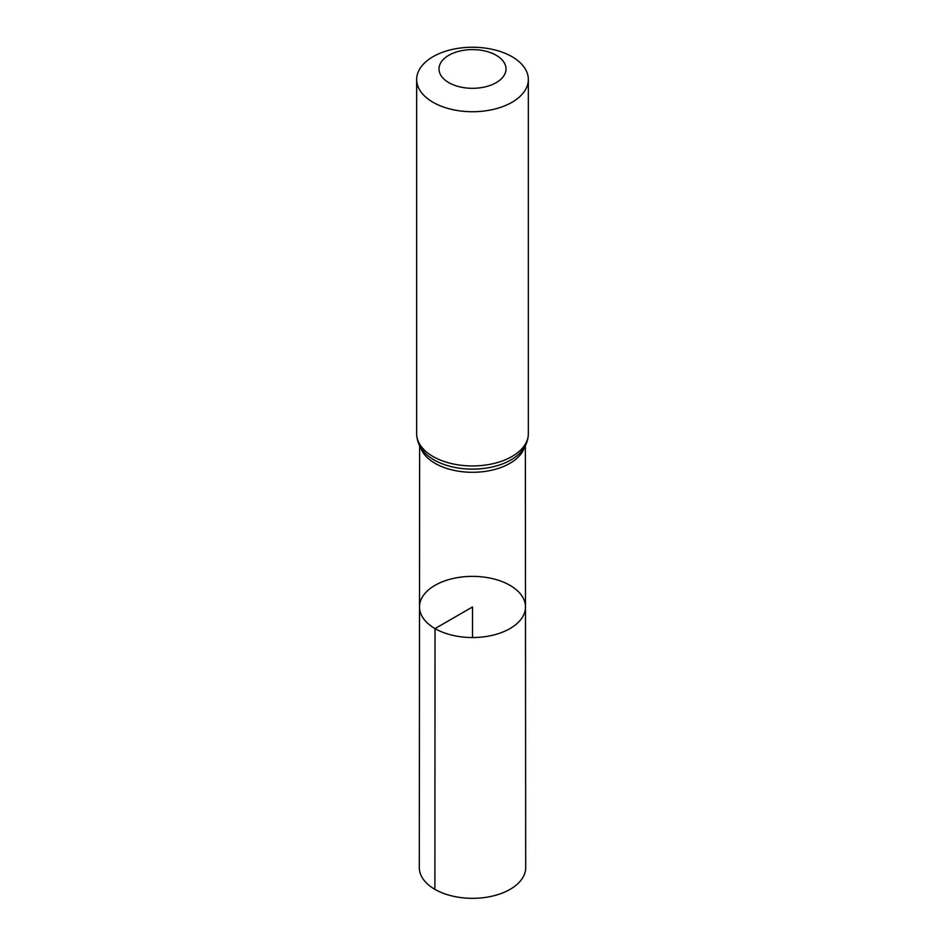 <?xml version="1.0" encoding="UTF-8"?>
<svg xmlns="http://www.w3.org/2000/svg" width="945" height="945" viewBox="0 0 945 945"><rect width="100%" height="100%" fill="white"/><g stroke="black" fill="none" stroke-linecap="round" stroke-linejoin="round"><path stroke-width="1.42" d="M435.031 628.59A52.991 30.594 180 0 1 419.509 606.95A52.991 30.594 180 0 1 472.5 576.367A52.991 30.594 180 0 1 525.491 606.95A52.991 30.594 180 0 1 492.794 635.217A52.991 30.594 180 0 1 435.031 628.59A52.991 30.594 180 0 1 419.509 606.95L419.308 867.616A53.192 30.712 180 0 0 434.889 889.339A53.192 30.712 180 0 0 492.865 896.002A53.192 30.712 180 0 0 525.692 867.616L525.491 606.95A52.991 30.594 180 0 1 492.794 635.217A52.991 30.594 180 0 1 435.031 628.59M448.804 82.64A33.5 19.349 180 0 1 463.83 50.274A33.5 19.349 180 0 1 504.866 73.97A33.5 19.349 180 0 1 448.804 82.64M433.011 102.284A55.838 32.236 180 0 1 416.662 79.486A55.838 32.236 180 0 1 472.5 47.25A55.838 32.236 180 0 1 528.338 79.486A55.838 32.236 180 0 1 493.869 109.277A55.838 32.236 180 0 1 433.011 102.284M472.5 637.556L472.5 606.962L435.031 628.59L434.889 889.339M524.581 446.997A52.861 30.523 180 0 1 488.459 470.87A52.861 30.523 180 0 1 435.125 463.357A52.861 30.523 180 0 1 420.419 446.997M433.011 456.506A55.838 32.236 180 0 1 416.662 433.708C416.792 440.677 419.403 446.938 424.494 452.454A54.349 31.374 180 0 0 434.074 459.931A54.349 31.374 180 0 0 520.506 452.454C525.597 446.938 528.208 440.677 528.338 433.708A55.838 32.236 180 0 1 493.869 463.487A55.838 32.236 180 0 1 433.011 456.506M419.639 445.591L419.509 606.95M525.361 445.591L525.491 606.95M416.662 79.486L416.662 433.708M528.338 79.486L528.338 433.708"/></g></svg>
